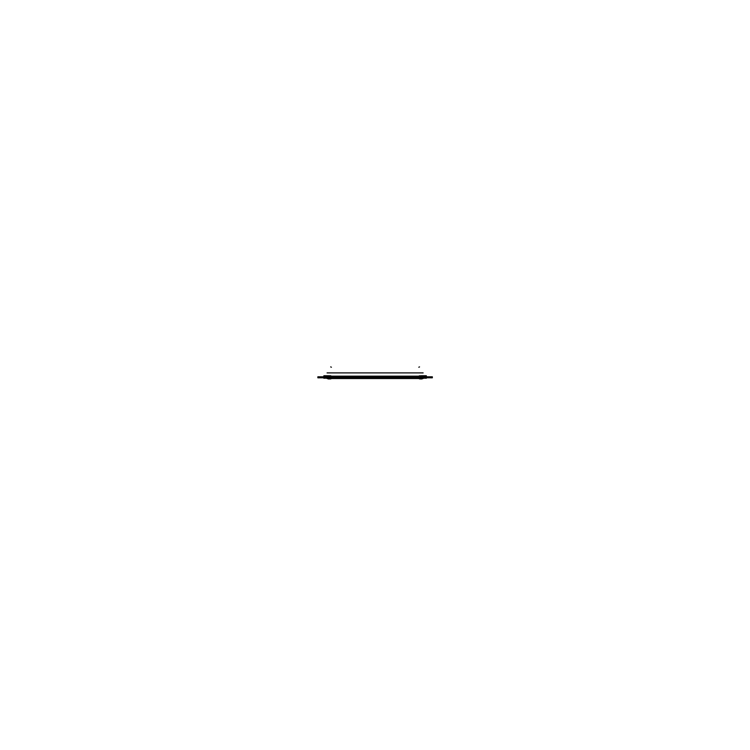<?xml version="1.0" encoding="UTF-8"?>
<svg xmlns="http://www.w3.org/2000/svg" width="750" height="750" viewBox="0 0 750 750"><rect width="100%" height="100%" fill="white"/><g stroke="black" fill="none" stroke-linecap="round" stroke-linejoin="round"><path stroke-width="1.12" d="M425.85 375.759L422.981 375.759L425.85 375.759M426.328 375.909L422.625 375.806L422.016 376.856M426.216 375.759L419.503 375.825A0.619 0.619 0 0 1 419.784 375.759L419.775 376.847L422.034 376.847L422.025 377.381L422.625 375.806L426.197 375.759M422.034 376.331L422.006 378.422L419.775 378.422A0.619 0.572 180 0 1 419.503 378.384A0.619 0.562 0 0 0 419.784 378.422A0.619 0.562 180 0 1 419.522 378.375L419.531 377.353L418.772 377.362M328.191 376.856L327.581 375.806L323.841 375.909L323.841 378.225L327.684 378.178M324.356 375.759L327.225 375.759L324.366 375.75M330.459 375.759L323.878 375.759L327.581 375.806L328.172 376.847L330.431 376.847L330.694 375.825A0.619 0.619 0 0 0 330.422 375.759L330.684 377.381L330.684 375.816L330.684 377.381L330.431 376.847L328.172 376.847L328.209 378.431L327.075 378.047M330.431 378.534L328.191 378.422L328.181 377.381L331.388 376.847L331.397 377.391L330.675 376.837L419.531 376.837L419.522 378.337L418.809 377.362M422.456 377.334L432.103 376.791L432.103 377.812L426.441 377.794L432.356 377.794L432.356 376.809L426.441 376.809L432.103 376.809M318.103 376.809L323.766 376.809L318.103 376.791L318.103 377.812L323.766 377.794L317.85 377.794L317.85 376.809L323.766 376.809L323.747 377.334L323.878 376.753M422.925 376.472L422.925 375.75L421.2 375.75L421.2 376.537L421.2 375.75L425.212 375.75M329.006 376.537L329.006 375.75L324.994 375.75M331.397 376.172L418.809 376.172M327.797 378.534L327.075 378.534L327.787 378.009M331.444 377.484L331.397 378.009L418.809 378.009L418.809 378.534L331.397 378.534L418.809 378.534M422.419 378.009L423.131 378.534L422.409 378.534M422.447 378.178L426.441 378.178L426.441 377.269L423.131 377.269L423.131 378.084M318.103 377.794L327.075 377.269L327.075 378.084M331.397 376.734L418.809 376.734M327.075 376.734L327.075 377.484L328.134 377.484M331.397 377.484L418.809 377.484M422.072 377.484L423.131 377.484L423.131 376.734M423.131 378.047L418.819 378.628L418.819 376.078L419.531 375.806L419.644 376.847L331.397 376.847L419.522 376.847L419.522 375.816L419.531 376.884L418.772 376.866M418.772 376.172L418.772 376.734M421.191 375.75L425.944 375.759M426.441 377.269L426.441 377.794L432.103 377.794M422.522 378.178L426.366 378.225L426.366 375.909M425.906 375.75L422.925 375.75M418.772 377.484L418.772 378.009M418.772 376.837L418.772 377.391L418.809 376.837M426.328 375.759L426.328 376.884L419.644 376.884L419.644 375.759M426.328 376.753L426.441 377.334M422.447 376.491L422.409 378.581M419.784 375.759L419.522 378.337M426.328 376.847L419.503 376.837L419.503 378.328A0.619 0.562 -0 0 0 419.784 378.384L419.784 378.947L422.006 378.947L422.006 377.362L330.684 377.381L330.684 378.337A0.619 0.562 180 0 1 330.422 378.384L330.431 378.422A0.619 0.572 0 0 0 330.694 378.384A0.619 0.562 0 0 1 330.431 378.422A0.619 0.562 0 0 0 330.694 378.375L330.684 378.534M419.728 376.837L422.081 376.837L422.081 377.391L419.728 377.391L419.728 376.837M421.988 378.947L422.419 378.038L419.728 378.441L419.728 377.353L422.072 377.353L422.006 378.947L422.025 377.381L419.775 377.381L419.775 378.384M418.809 376.875L418.819 376.134M418.809 378.094L419.522 378.375A0.619 0.562 180 0 0 419.775 378.422M419.728 378.947L419.728 378.384L422.053 378.384L422.053 378.947L419.728 378.947M419.784 378.947L419.503 378.328M419.531 378.9L418.809 378.047L331.444 378.056M331.444 376.866L331.388 378.628L330.675 378.9L330.675 377.353L331.444 377.362M323.878 375.759L323.878 376.884L330.562 376.884L330.553 375.778M323.766 377.269L323.766 378.178L327.759 378.178M327.75 377.334L323.766 377.334M327.759 376.491L327.797 378.581M324.253 375.759L329.016 375.75M331.434 378.009L331.397 378.534M331.444 377.391L331.444 376.837L330.562 376.847M331.444 376.734L331.444 376.172M327.281 376.472L327.281 375.75L324.3 375.75M330.478 377.391L328.125 377.391L328.125 376.837L330.478 376.837L330.478 377.391L328.134 377.381M331.397 376.875L330.675 376.884L330.675 375.806L331.397 376.134M330.478 378.384L328.153 378.384L328.153 378.947L330.478 378.947L330.478 378.384M331.388 378.084L330.684 378.375A0.619 0.562 0 0 1 330.431 378.422L328.191 378.422L327.769 377.381L330.431 377.381L330.431 378.384L330.694 377.353L330.694 378.891L331.388 378.084L330.675 378.394M328.134 378.441L330.478 378.441L330.478 377.353L328.134 377.353L328.134 378.422M331.397 377.362L330.675 378.337M331.397 378.047L418.809 378.047L331.397 378.047L330.684 378.891L328.2 378.947L327.787 378.038L328.219 378.947M432.356 377.794L426.441 377.794L432.356 377.794M418.978 372.9L421.078 372.9M331.228 372.9L328.725 372.9M327.075 372.9L423.131 372.9L327.075 372.9M423.131 377.325L426.366 377.325L423.131 377.325M422.034 376.847L419.775 376.847L419.775 377.381L419.775 376.837L419.775 377.381M418.819 377.381L330.684 377.381L330.684 378.337M426.441 377.297L423.131 377.297M426.056 375.759L426.056 376.472M422.072 378.422L419.728 378.422M419.728 372.9L422.053 372.9M418.809 367.228L419.531 366.9M327.075 377.325L323.841 377.325L327.075 377.325M328.172 376.331L328.172 376.847M330.478 372.9L328.153 372.9M331.397 367.228L330.675 366.9M323.766 376.809L317.85 376.809L323.766 376.809M330.431 378.384L330.431 377.381M324.15 375.75L324.15 376.472M426.441 376.809L432.356 376.809L426.441 376.809M323.766 377.794L317.85 377.794L323.766 377.794"/></g></svg>
